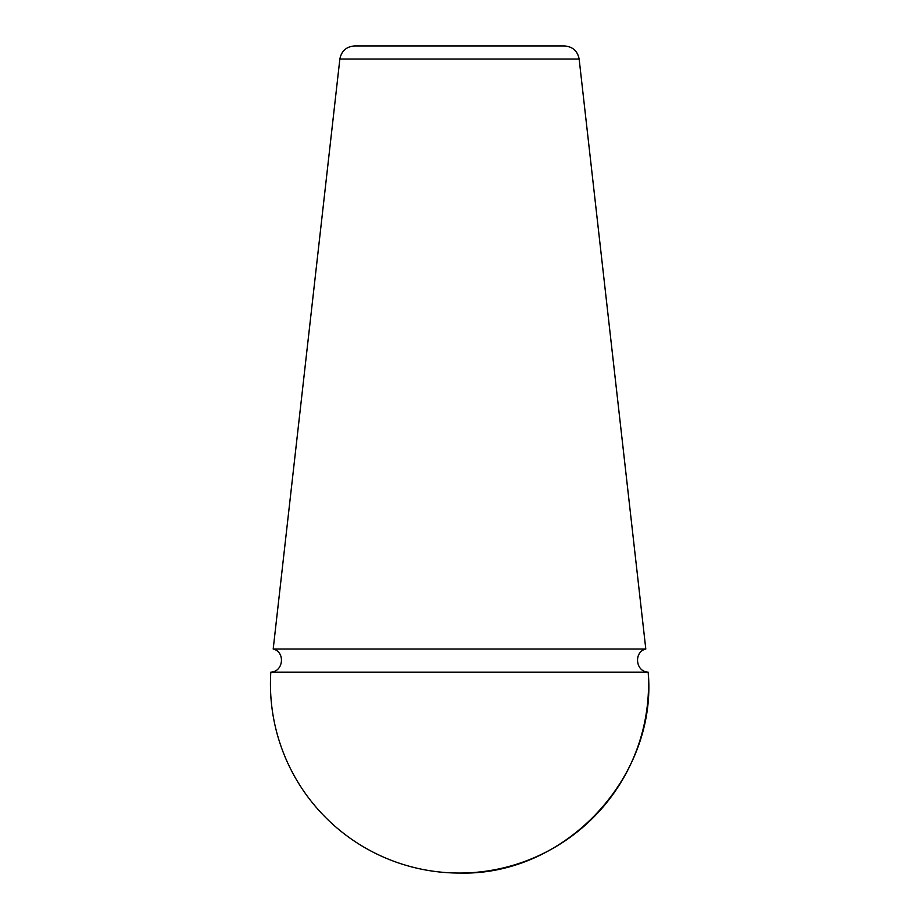 <?xml version="1.0" encoding="UTF-8"?>
<svg xmlns="http://www.w3.org/2000/svg" width="919" height="919" viewBox="0 0 919 919"><rect width="100%" height="100%" fill="white"/><g stroke="black" fill="none" stroke-linecap="round" stroke-linejoin="round"><path stroke-width="1.38" d="M579.142 59.057L339.858 59.057C341.443 50.982 346.337 46.616 354.539 45.95L564.461 45.95C572.663 46.616 577.557 50.982 579.142 59.057L645.804 649.032L273.196 649.032C285.522 651.904 283.466 671.846 270.818 672.145A189.05 189.05 0 0 0 459.5 873.05A189.05 189.05 0 0 0 648.182 672.145L270.818 672.145M645.804 649.032C633.478 651.904 635.534 671.846 648.182 672.145C657.751 777.141 564.886 876.025 459.5 873.05M339.858 59.057L273.196 649.032"/></g></svg>
